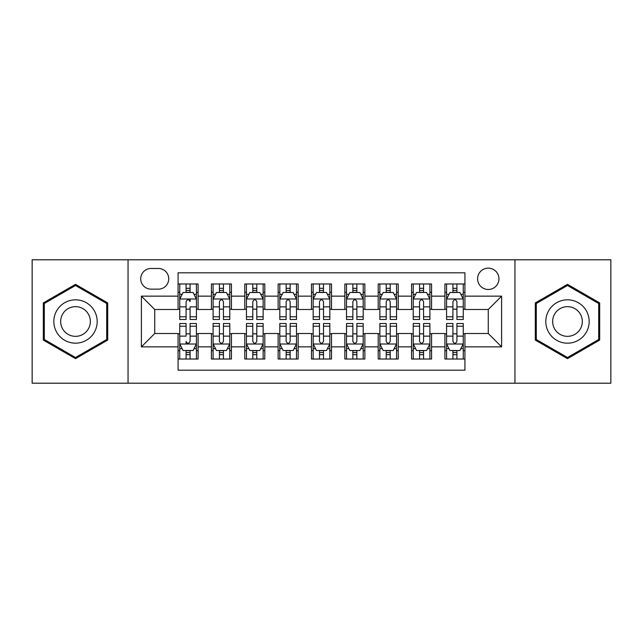 <?xml version="1.0" encoding="UTF-8"?>
<svg xmlns="http://www.w3.org/2000/svg" width="643" height="643" viewBox="0 0 643 643"><rect width="100%" height="100%" fill="white"/><g stroke="black" fill="none" stroke-linecap="round" stroke-linejoin="round"><path stroke-width="0.96" d="M488.27 268.131A10.674 10.674 0 0 0 477.596 278.805A10.674 10.674 0 0 0 488.27 289.479A10.674 10.674 0 0 0 498.944 278.805A10.674 10.674 0 0 0 488.27 268.131M514.955 383.204L610.85 383.204L610.85 259.796L514.955 259.796L514.955 383.204L128.045 383.204L128.045 259.796L32.15 259.796L32.15 383.204L128.045 383.204M464.921 283.973L444.908 283.973L444.908 296.15L431.574 296.15L431.574 309.492L444.908 309.492L444.908 296.15M431.574 296.15L431.574 283.973L411.56 283.973L411.56 296.15L398.218 296.15L398.218 309.492L411.56 309.492L411.56 296.15M398.218 296.15L398.218 283.973L378.205 283.973L378.205 296.15L364.862 296.15L364.862 309.492L378.205 309.492L378.205 296.15M364.862 296.15L364.862 283.973L344.849 283.973L344.849 296.15L331.507 296.15L331.507 309.492L344.849 309.492L344.849 296.15M331.507 296.15L331.507 283.973L311.493 283.973L311.493 296.15L298.151 296.15L298.151 309.492L311.493 309.492L311.493 296.15M298.151 296.15L298.151 283.973L278.138 283.973L278.138 296.15L264.795 296.15L264.795 309.492L278.138 309.492L278.138 296.15M264.795 296.15L264.795 283.973L244.782 283.973L244.782 296.15L231.44 296.15L231.44 309.492L244.782 309.492L244.782 296.15M231.44 296.15L231.44 283.973L211.426 283.973L211.426 309.492L198.092 309.492L198.092 283.973L178.079 283.973M178.079 359.027L198.092 359.027L198.092 333.508L211.426 333.508L211.426 359.027L231.44 359.027L231.44 333.508L244.782 333.508L244.782 346.85L231.44 346.85M244.782 346.85L244.782 359.027L264.795 359.027L264.795 333.508L278.138 333.508L278.138 346.85L264.795 346.85M278.138 346.85L278.138 359.027L298.151 359.027L298.151 333.508L311.493 333.508L311.493 346.85L298.151 346.85M311.493 346.85L311.493 359.027L331.507 359.027L331.507 333.508L344.849 333.508L344.849 346.85L331.507 346.85M344.849 346.85L344.849 359.027L364.862 359.027L364.862 333.508L378.205 333.508L378.205 346.85L364.862 346.85M378.205 346.85L378.205 359.027L398.218 359.027L398.218 333.508L411.56 333.508L411.56 346.85L398.218 346.85M411.56 346.85L411.56 359.027L431.574 359.027L431.574 333.508L444.908 333.508L444.908 346.85L431.574 346.85M151.057 289.149L158.395 289.149A10.336 10.336 0 0 0 168.739 278.805A10.336 10.336 0 0 0 158.395 268.469L151.057 268.469A10.336 10.336 0 0 0 140.721 278.805A10.336 10.336 0 0 0 151.057 289.149M514.955 259.796L128.045 259.796M464.921 296.15L464.921 272.801L178.079 272.801L178.079 309.492L154.73 309.492L154.73 333.508L178.079 333.508L178.079 370.199L464.921 370.199L464.921 333.508L488.27 333.508L488.27 309.492L464.921 309.492L464.921 296.15L501.612 296.15L501.612 346.85L464.921 346.85M178.079 346.85L141.388 346.85L141.388 296.15L178.079 296.15M444.908 346.85L444.908 359.027L464.921 359.027M178.079 292.316L179.743 292.316M186.084 292.316L190.087 292.316M196.42 292.316L198.092 292.316M178.079 309.162L179.743 309.162M186.084 309.162L190.087 309.162M196.42 309.162L198.092 309.162M178.079 333.838L179.743 333.838M186.084 333.838L190.087 333.838M196.42 333.838L198.092 333.838M178.079 350.684L179.743 350.684M186.084 350.684L190.087 350.684M196.42 350.684L198.092 350.684M211.426 309.162L213.098 309.162M219.432 309.162L223.434 309.162M229.776 309.162L231.44 309.162M211.426 292.316L213.098 292.316M219.432 292.316L223.434 292.316M229.776 292.316L231.44 292.316M211.426 333.838L213.098 333.838M219.432 333.838L223.434 333.838M229.776 333.838L231.44 333.838M211.426 350.684L213.098 350.684M219.432 350.684L223.434 350.684M229.776 350.684L231.44 350.684M244.782 333.838L246.454 333.838M252.787 333.838L256.79 333.838M263.132 333.838L264.795 333.838M244.782 350.684L246.454 350.684M252.787 350.684L256.79 350.684M263.132 350.684L264.795 350.684M244.782 292.316L246.454 292.316M252.787 292.316L256.79 292.316M263.132 292.316L264.795 292.316M244.782 309.162L246.454 309.162M252.787 309.162L256.79 309.162M263.132 309.162L264.795 309.162M278.138 333.838L279.809 333.838M286.143 333.838L290.146 333.838M296.487 333.838L298.151 333.838M278.138 350.684L279.809 350.684M286.143 350.684L290.146 350.684M296.487 350.684L298.151 350.684M278.138 292.316L279.809 292.316M286.143 292.316L290.146 292.316M296.487 292.316L298.151 292.316M278.138 309.162L279.809 309.162M286.143 309.162L290.146 309.162M296.487 309.162L298.151 309.162M311.493 333.838L313.165 333.838M319.499 333.838L323.501 333.838M329.835 333.838L331.507 333.838M311.493 350.684L313.165 350.684M319.499 350.684L323.501 350.684M329.835 350.684L331.507 350.684M311.493 292.316L313.165 292.316M319.499 292.316L323.501 292.316M329.835 292.316L331.507 292.316M311.493 309.162L313.165 309.162M319.499 309.162L323.501 309.162M329.835 309.162L331.507 309.162M344.849 333.838L346.513 333.838M352.854 333.838L356.857 333.838M363.191 333.838L364.862 333.838M344.849 350.684L346.513 350.684M352.854 350.684L356.857 350.684M363.191 350.684L364.862 350.684M344.849 292.316L346.513 292.316M352.854 292.316L356.857 292.316M363.191 292.316L364.862 292.316M344.849 309.162L346.513 309.162M352.854 309.162L356.857 309.162M363.191 309.162L364.862 309.162M378.205 333.838L379.868 333.838M386.21 333.838L390.213 333.838M396.546 333.838L398.218 333.838M378.205 350.684L379.868 350.684M386.21 350.684L390.213 350.684M396.546 350.684L398.218 350.684M378.205 292.316L379.868 292.316M386.21 292.316L390.213 292.316M396.546 292.316L398.218 292.316M378.205 309.162L379.868 309.162M386.21 309.162L390.213 309.162M396.546 309.162L398.218 309.162M411.56 333.838L413.224 333.838M419.566 333.838L423.568 333.838M429.902 333.838L431.574 333.838M411.56 350.684L413.224 350.684M419.566 350.684L423.568 350.684M429.902 350.684L431.574 350.684M411.56 292.316L413.224 292.316M419.566 292.316L423.568 292.316M429.902 292.316L431.574 292.316M411.56 309.162L413.224 309.162M419.566 309.162L423.568 309.162M429.902 309.162L431.574 309.162M444.908 333.838L446.58 333.838M452.913 333.838L456.916 333.838M463.257 333.838L464.921 333.838M444.908 350.684L446.58 350.684M452.913 350.684L456.916 350.684M463.257 350.684L464.921 350.684M444.908 292.316L446.58 292.316M452.913 292.316L456.916 292.316M463.257 292.316L464.921 292.316M444.908 309.162L446.58 309.162M452.913 309.162L456.916 309.162M463.257 309.162L464.921 309.162M154.73 309.492L141.388 296.15M154.73 333.508L141.388 346.85M501.612 296.15L488.27 309.492M501.612 346.85L488.27 333.508M75.512 358.665L107.694 340.083L107.694 302.917L75.512 284.335L43.322 302.917L43.322 340.083L75.512 358.665M599.678 302.917L567.488 284.335L535.306 302.917L535.306 340.083L567.488 358.665L599.678 340.083L599.678 302.917M190.087 283.973L190.087 292.485L190.087 288.313L186.084 288.313M196.42 316.782L190.087 316.782L190.087 319.499L196.42 319.499L196.42 299.156L193.085 292.485L183.078 292.485L179.743 299.156L179.743 306.88L179.743 283.973M179.743 312.908L179.743 315.166M179.743 294.381L179.743 288.313M179.743 316.782L179.743 319.499L186.084 319.499L186.084 316.782L179.743 316.782L179.743 306.88L186.084 306.88L186.084 312.908M196.42 294.381L196.42 288.313M190.087 316.782L190.087 306.88L196.42 306.88L196.42 283.973M186.084 292.485L186.084 283.973M190.087 312.908L190.087 315.166M186.084 316.782L186.084 301.655C187.418 299.083 188.753 299.083 190.087 301.655L190.087 298.987M186.084 359.027L186.084 350.515L186.084 354.687L190.087 354.687M179.743 326.218L186.084 326.218L186.084 323.501L179.743 323.501L179.743 343.844L183.078 350.515L193.085 350.515L196.42 343.844L196.42 336.12L196.42 359.027M196.42 330.092L196.42 327.834M196.42 348.619L196.42 354.687M196.42 326.218L196.42 323.501L190.087 323.501L190.087 326.218L196.42 326.218L196.42 336.12L190.087 336.12L190.087 330.092M179.743 348.619L179.743 354.687M186.084 326.218L186.084 336.12L179.743 336.12L179.743 359.027M190.087 350.515L190.087 359.027M186.084 330.092L186.084 327.834M190.087 326.218L190.087 341.345C188.745 343.917 187.41 343.917 186.084 341.345L186.084 344.013M75.512 299.823A21.677 21.677 0 0 0 53.827 321.5A21.677 21.677 0 0 0 75.512 343.177A21.677 21.677 0 0 0 97.189 321.5A21.677 21.677 0 0 0 75.512 299.823M75.512 306.655A14.845 14.845 0 0 0 60.667 321.5A14.845 14.845 0 0 0 75.512 336.345A14.845 14.845 0 0 0 90.35 321.5A14.845 14.845 0 0 0 75.512 306.655M106.698 339.504L75.512 357.508L44.327 339.504L44.327 303.496L75.512 285.492L106.698 303.496L106.698 339.504M548.712 310.657A21.677 21.677 0 0 0 556.645 340.276A21.677 21.677 0 0 0 586.263 332.343A21.677 21.677 0 0 0 578.33 302.724A21.677 21.677 0 0 0 548.712 310.657M554.636 314.081A14.845 14.845 0 0 0 560.069 334.352A14.845 14.845 0 0 0 580.34 328.919A14.845 14.845 0 0 0 574.914 308.648A14.845 14.845 0 0 0 554.636 314.081M598.673 303.496L598.673 339.504L567.488 357.508L536.302 339.504L536.302 303.496L567.488 285.492L598.673 303.496M223.434 288.313L219.432 288.313M229.776 316.782L223.434 316.782L223.434 319.499L229.776 319.499L229.776 299.156L226.44 292.485L216.434 292.485L213.098 299.156L213.098 319.499L219.432 319.499L219.432 316.782L213.098 316.782M213.098 299.156L213.098 283.973M229.776 299.156L229.776 283.973M219.432 292.485L219.432 283.973M223.434 283.973L223.434 292.485M223.434 316.782L223.434 301.655C222.108 299.083 220.774 299.083 219.432 301.655L219.432 316.782M256.79 288.313L252.787 288.313M263.132 316.782L256.79 316.782L256.79 319.499L263.132 319.499L263.132 299.156L259.796 292.485L249.789 292.485L246.454 299.156L246.454 319.499L252.787 319.499L252.787 316.782L246.454 316.782M246.454 299.156L246.454 283.973M263.132 299.156L263.132 283.973M252.787 292.485L252.787 283.973M256.79 283.973L256.79 292.485M256.79 316.782L256.79 301.655C255.464 299.083 254.13 299.083 252.787 301.655L252.787 316.782M290.146 288.313L286.143 288.313M296.487 316.782L290.146 316.782L290.146 319.499L296.487 319.499L296.487 299.156L293.152 292.485L283.145 292.485L279.809 299.156L279.809 319.499L286.143 319.499L286.143 316.782L279.809 316.782M279.809 299.156L279.809 283.973M296.487 299.156L296.487 283.973M286.143 292.485L286.143 283.973M290.146 283.973L290.146 292.485M290.146 316.782L290.146 301.655C288.811 299.083 287.477 299.083 286.143 301.655L286.143 316.782M323.501 288.313L319.499 288.313M329.835 316.782L323.501 316.782L323.501 319.499L329.835 319.499L329.835 299.156L326.499 292.485L316.501 292.485L313.165 299.156L313.165 319.499L319.499 319.499L319.499 316.782L313.165 316.782M313.165 299.156L313.165 283.973M329.835 299.156L329.835 283.973M319.499 292.485L319.499 283.973M323.501 283.973L323.501 292.485M323.501 316.782L323.501 301.655C322.167 299.083 320.833 299.083 319.499 301.655L319.499 316.782M219.432 354.687L223.434 354.687M213.098 326.218L219.432 326.218L219.432 323.501L213.098 323.501L213.098 343.844L216.434 350.515L226.44 350.515L229.776 343.844L229.776 323.501L223.434 323.501L223.434 326.218L229.776 326.218M229.776 343.844L229.776 359.027M213.098 343.844L213.098 359.027M223.434 350.515L223.434 359.027M219.432 359.027L219.432 350.515M219.432 326.218L219.432 341.345C220.766 343.917 222.1 343.917 223.434 341.345L223.434 326.218M252.787 354.687L256.79 354.687M246.454 326.218L252.787 326.218L252.787 323.501L246.454 323.501L246.454 343.844L249.789 350.515L259.796 350.515L263.132 343.844L263.132 323.501L256.79 323.501L256.79 326.218L263.132 326.218M263.132 343.844L263.132 359.027M246.454 343.844L246.454 359.027M256.79 350.515L256.79 359.027M252.787 359.027L252.787 350.515M252.787 326.218L252.787 341.345C254.122 343.917 255.456 343.917 256.79 341.345L256.79 326.218M286.143 354.687L290.146 354.687M279.809 326.218L286.143 326.218L286.143 323.501L279.809 323.501L279.809 343.844L283.145 350.515L293.152 350.515L296.487 343.844L296.487 323.501L290.146 323.501L290.146 326.218L296.487 326.218M296.487 343.844L296.487 359.027M279.809 343.844L279.809 359.027M290.146 350.515L290.146 359.027M286.143 359.027L286.143 350.515M286.143 326.218L286.143 341.345C287.477 343.917 288.811 343.917 290.146 341.345L290.146 326.218M319.499 354.687L323.501 354.687M313.165 326.218L319.499 326.218L319.499 323.501L313.165 323.501L313.165 343.844L316.501 350.515L326.499 350.515L329.835 343.844L329.835 323.501L323.501 323.501L323.501 326.218L329.835 326.218M329.835 343.844L329.835 359.027M313.165 343.844L313.165 359.027M323.501 350.515L323.501 359.027M319.499 359.027L319.499 350.515M319.499 326.218L319.499 341.345C320.833 343.917 322.167 343.917 323.501 341.345L323.501 326.218M356.857 288.313L352.854 288.313M363.191 316.782L356.857 316.782L356.857 319.499L363.191 319.499L363.191 299.156L359.855 292.485L349.848 292.485L346.513 299.156L346.513 319.499L352.854 319.499L352.854 316.782L346.513 316.782M346.513 299.156L346.513 283.973M363.191 299.156L363.191 283.973M352.854 292.485L352.854 283.973M356.857 283.973L356.857 292.485M356.857 316.782L356.857 301.655C355.523 299.083 354.189 299.083 352.854 301.655L352.854 316.782M352.854 354.687L356.857 354.687M346.513 326.218L352.854 326.218L352.854 323.501L346.513 323.501L346.513 343.844L349.848 350.515L359.855 350.515L363.191 343.844L363.191 323.501L356.857 323.501L356.857 326.218L363.191 326.218M363.191 343.844L363.191 359.027M346.513 343.844L346.513 359.027M356.857 350.515L356.857 359.027M352.854 359.027L352.854 350.515M352.854 326.218L352.854 341.345C354.189 343.917 355.523 343.917 356.857 341.345L356.857 326.218M390.213 288.313L386.21 288.313M396.546 316.782L390.213 316.782L390.213 319.499L396.546 319.499L396.546 299.156L393.211 292.485L383.204 292.485L379.868 299.156L379.868 319.499L386.21 319.499L386.21 316.782L379.868 316.782M379.868 299.156L379.868 283.973M396.546 299.156L396.546 283.973M386.21 292.485L386.21 283.973M390.213 283.973L390.213 292.485M390.213 316.782L390.213 301.655C388.878 299.083 387.544 299.083 386.21 301.655L386.21 316.782M386.21 354.687L390.213 354.687M379.868 326.218L386.21 326.218L386.21 323.501L379.868 323.501L379.868 343.844L383.204 350.515L393.211 350.515L396.546 343.844L396.546 323.501L390.213 323.501L390.213 326.218L396.546 326.218M396.546 343.844L396.546 359.027M379.868 343.844L379.868 359.027M390.213 350.515L390.213 359.027M386.21 359.027L386.21 350.515M386.21 326.218L386.21 341.345C387.536 343.917 388.87 343.917 390.213 341.345L390.213 326.218M423.568 288.313L419.566 288.313M429.902 316.782L423.568 316.782L423.568 319.499L429.902 319.499L429.902 299.156L426.566 292.485L416.56 292.485L413.224 299.156L413.224 319.499L419.566 319.499L419.566 316.782L413.224 316.782M413.224 299.156L413.224 283.973M429.902 299.156L429.902 283.973M419.566 292.485L419.566 283.973M423.568 283.973L423.568 292.485M423.568 316.782L423.568 301.655C422.234 299.083 420.9 299.083 419.566 301.655L419.566 316.782M419.566 354.687L423.568 354.687M413.224 326.218L419.566 326.218L419.566 323.501L413.224 323.501L413.224 343.844L416.56 350.515L426.566 350.515L429.902 343.844L429.902 323.501L423.568 323.501L423.568 326.218L429.902 326.218M429.902 343.844L429.902 359.027M413.224 343.844L413.224 359.027M423.568 350.515L423.568 359.027M419.566 359.027L419.566 350.515M419.566 326.218L419.566 341.345C420.892 343.917 422.226 343.917 423.568 341.345L423.568 326.218M456.916 288.313L452.913 288.313M463.257 316.782L456.916 316.782L456.916 319.499L463.257 319.499L463.257 299.156L459.922 292.485L449.915 292.485L446.58 299.156L446.58 319.499L452.913 319.499L452.913 316.782L446.58 316.782M446.58 299.156L446.58 283.973M463.257 299.156L463.257 283.973M452.913 292.485L452.913 283.973M456.916 283.973L456.916 292.485M456.916 316.782L456.916 301.655C455.59 299.083 454.255 299.083 452.913 301.655L452.913 316.782M452.913 354.687L456.916 354.687M446.58 326.218L452.913 326.218L452.913 323.501L446.58 323.501L446.58 343.844L449.915 350.515L459.922 350.515L463.257 343.844L463.257 323.501L456.916 323.501L456.916 326.218L463.257 326.218M463.257 343.844L463.257 359.027M446.58 343.844L446.58 359.027M456.916 350.515L456.916 359.027M452.913 359.027L452.913 350.515M452.913 326.218L452.913 341.345C454.247 343.917 455.582 343.917 456.916 341.345L456.916 326.218M211.426 346.85L198.092 346.85M211.426 296.15L198.092 296.15M196.34 298.987L179.823 298.987M179.743 294.317L182.162 294.317M194.001 294.317L196.42 294.317M190.087 290.435L186.084 290.435M179.823 344.013L196.34 344.013M196.42 348.683L194.001 348.683M182.162 348.683L179.743 348.683M186.084 352.565L190.087 352.565M229.696 298.987L213.179 298.987M213.098 294.317L215.518 294.317M227.357 294.317L229.776 294.317M219.432 306.88L213.098 306.88M229.776 306.88L223.434 306.88M223.434 290.435L219.432 290.435M263.043 298.987L246.534 298.987M246.454 294.317L248.873 294.317M260.712 294.317L263.132 294.317M252.787 306.88L246.454 306.88M263.132 306.88L256.79 306.88M256.79 290.435L252.787 290.435M296.399 298.987L279.89 298.987M279.809 294.317L282.221 294.317M294.068 294.317L296.487 294.317M286.143 306.88L279.809 306.88M296.487 306.88L290.146 306.88M290.146 290.435L286.143 290.435M329.755 298.987L313.245 298.987M313.165 294.317L315.576 294.317M327.424 294.317L329.835 294.317M319.499 306.88L313.165 306.88M329.835 306.88L323.501 306.88M323.501 290.435L319.499 290.435M213.179 344.013L229.696 344.013M229.776 348.683L227.357 348.683M215.518 348.683L213.098 348.683M223.434 336.12L229.776 336.12M213.098 336.12L219.432 336.12M219.432 352.565L223.434 352.565M246.534 344.013L263.043 344.013M263.132 348.683L260.712 348.683M248.873 348.683L246.454 348.683M256.79 336.12L263.132 336.12M246.454 336.12L252.787 336.12M252.787 352.565L256.79 352.565M279.89 344.013L296.399 344.013M296.487 348.683L294.068 348.683M282.221 348.683L279.809 348.683M290.146 336.12L296.487 336.12M279.809 336.12L286.143 336.12M286.143 352.565L290.146 352.565M313.245 344.013L329.755 344.013M329.835 348.683L327.424 348.683M315.576 348.683L313.165 348.683M323.501 336.12L329.835 336.12M313.165 336.12L319.499 336.12M319.499 352.565L323.501 352.565M363.11 298.987L346.601 298.987M346.513 294.317L348.932 294.317M360.779 294.317L363.191 294.317M352.854 306.88L346.513 306.88M363.191 306.88L356.857 306.88M356.857 290.435L352.854 290.435M346.601 344.013L363.11 344.013M363.191 348.683L360.779 348.683M348.932 348.683L346.513 348.683M356.857 336.12L363.191 336.12M346.513 336.12L352.854 336.12M352.854 352.565L356.857 352.565M396.466 298.987L379.957 298.987M379.868 294.317L382.288 294.317M394.127 294.317L396.546 294.317M386.21 306.88L379.868 306.88M396.546 306.88L390.213 306.88M390.213 290.435L386.21 290.435M379.957 344.013L396.466 344.013M396.546 348.683L394.127 348.683M382.288 348.683L379.868 348.683M390.213 336.12L396.546 336.12M379.868 336.12L386.21 336.12M386.21 352.565L390.213 352.565M429.821 298.987L413.304 298.987M413.224 294.317L415.643 294.317M427.482 294.317L429.902 294.317M419.566 306.88L413.224 306.88M429.902 306.88L423.568 306.88M423.568 290.435L419.566 290.435M413.304 344.013L429.821 344.013M429.902 348.683L427.482 348.683M415.643 348.683L413.224 348.683M423.568 336.12L429.902 336.12M413.224 336.12L419.566 336.12M419.566 352.565L423.568 352.565M463.177 298.987L446.66 298.987M446.58 294.317L448.999 294.317M460.838 294.317L463.257 294.317M452.913 306.88L446.58 306.88M463.257 306.88L456.916 306.88M456.916 290.435L452.913 290.435M446.66 344.013L463.177 344.013M463.257 348.683L460.838 348.683M448.999 348.683L446.58 348.683M456.916 336.12L463.257 336.12M446.58 336.12L452.913 336.12M452.913 352.565L456.916 352.565"/></g></svg>
